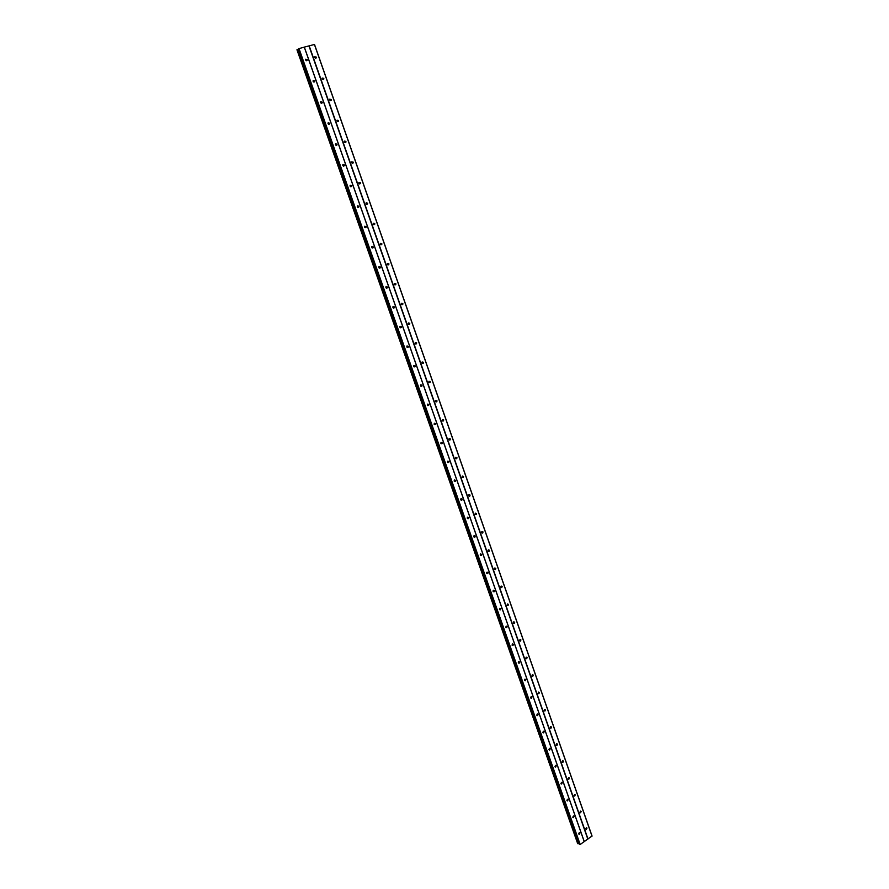 <?xml version="1.0" encoding="UTF-8"?>
<svg xmlns="http://www.w3.org/2000/svg" width="889" height="889" viewBox="0 0 889 889"><rect width="100%" height="100%" fill="white"/><g stroke="black" fill="none" stroke-linecap="round" stroke-linejoin="round"><path stroke-width="1.33" d="M585.751 828.97L586.351 827.715L586.984 828.115L586.384 829.37L585.751 828.97M579.906 812.357L580.495 811.101L581.15 811.501L580.561 812.757L579.906 812.357M574.038 795.644L574.605 794.399L575.283 794.799L574.716 796.055L574.038 795.644M568.138 778.831L568.682 777.597L569.382 777.997L568.838 779.242L568.138 778.831M562.192 761.929L562.726 760.695L563.459 761.095L562.926 762.329L562.192 761.929M556.214 744.915L556.736 743.693L557.492 744.093L556.97 745.326L556.214 744.915M550.202 727.802L550.702 726.591L551.48 726.991L550.98 728.213L550.202 727.802M544.157 710.589L544.635 709.378L545.446 709.789L544.968 711L544.157 710.589M538.078 693.276L538.534 692.075L539.367 692.487L538.912 693.687L538.078 693.276M531.955 675.851L532.4 674.673L533.256 675.073L532.811 676.262L531.955 675.851M525.799 658.338L526.221 657.16L527.11 657.56L526.688 658.738L525.799 658.338M519.609 640.702L520.009 639.535L520.921 639.936L520.521 641.102L519.609 640.702M513.375 622.967L513.764 621.811L514.698 622.211L514.32 623.367L513.375 622.967M507.108 605.12L507.475 603.987L508.441 604.376L508.075 605.52L507.108 605.12M500.807 587.173L501.152 586.04L502.141 586.44L501.796 587.562L500.807 587.173M494.462 569.116L494.784 567.993L495.806 568.382L495.473 569.493L494.462 569.116M488.072 550.936L488.383 549.835L489.428 550.224L489.117 551.324L488.072 550.936M481.649 532.655L481.938 531.566L483.016 531.944L482.727 533.033L481.649 532.655M475.182 514.264L475.459 513.186L476.56 513.564L476.282 514.631L475.182 514.264M468.681 495.751L468.936 494.695L470.07 495.062L469.803 496.118L468.681 495.751M462.136 477.126L462.38 476.082L463.536 476.448L463.291 477.493L462.136 477.126M455.557 458.391L455.779 457.357L456.957 457.713L456.735 458.746L455.557 458.391M448.934 439.533L449.134 438.521L450.345 438.877L450.134 439.888L448.934 439.533M442.266 420.553L442.455 419.564L443.689 419.908L443.489 420.908L442.266 420.553M435.554 401.461L435.732 400.483L436.988 400.828L436.81 401.806L435.554 401.461M428.809 382.248L428.976 381.281L430.243 381.625L430.076 382.592L428.809 382.248M422.019 362.912L422.164 361.967L423.464 362.301L423.308 363.245L422.019 362.912M422.019 362.212L422.164 363.19M415.185 343.454L415.319 342.521L416.63 342.854L416.497 343.787L415.185 343.454M415.185 342.765L415.352 343.765M408.307 323.874L408.429 322.951L409.762 323.285L409.64 324.207L408.307 323.874M408.295 323.207L408.507 324.207M401.384 304.171L401.495 303.26L402.85 303.594L402.739 304.494L401.384 304.171M401.361 303.516L401.606 304.538M394.416 284.336L394.516 283.447L395.894 283.769L395.794 284.658L394.416 284.336M394.394 283.702L394.66 284.724M387.404 264.377L387.493 263.5L388.893 263.822L388.804 264.7L387.404 264.377M387.371 263.766L387.671 264.8M380.348 244.286L380.425 243.43L381.848 243.753L381.759 244.608L380.348 244.286M380.303 243.708L380.636 244.731M373.247 224.072L373.313 223.228L374.747 223.539L374.68 224.395L373.247 224.072M373.202 223.517L373.569 224.539M366.09 203.725L366.157 202.892L367.613 203.203L367.557 204.037L366.09 203.725M366.046 203.192L366.435 204.214M358.9 183.245L358.956 182.434L360.434 182.745L360.378 183.556L358.9 183.245M358.845 182.745L359.267 183.756M351.655 162.631L351.7 161.831L353.2 162.142L353.155 162.943L351.655 162.631M351.599 162.165L352.055 163.165M344.365 141.884L344.41 141.095L345.921 141.407L345.877 142.196L344.365 141.884M344.31 141.44L344.788 142.44M337.031 121.004L337.064 120.226L338.587 120.537L338.565 121.315L337.031 121.004M336.964 120.593L337.464 121.571M329.641 99.979L329.663 99.212L331.219 99.524L331.197 100.29L329.641 99.979M329.586 99.612L330.108 100.568M322.207 78.821L322.229 78.065L323.796 78.376L323.774 79.132L322.207 78.821M322.151 78.488L322.696 79.421M314.728 57.518L314.739 56.774L316.317 57.096L316.306 57.841L314.728 57.518M314.662 57.229L315.228 58.141M578.683 833.904L579.284 832.637L579.917 833.037L579.317 834.304L578.683 833.904M572.805 817.235L573.394 815.98L574.05 816.38L573.461 817.647L572.805 817.235M566.893 800.478L567.46 799.222L568.149 799.633L567.571 800.889L566.893 800.478M560.937 783.62L561.504 782.376L562.204 782.787L561.648 784.031L560.937 783.62M554.958 766.662L555.492 765.429L556.225 765.829L555.692 767.074L554.958 766.662M548.935 749.605L549.458 748.371L550.213 748.782L549.691 750.016L548.935 749.605M542.879 732.447L543.39 731.225L544.168 731.636L543.668 732.858L542.879 732.447M536.789 715.189L537.278 713.978L538.089 714.378L537.601 715.601L536.789 715.189M530.666 697.821L531.133 696.62L531.966 697.02L531.5 698.232L530.666 697.821M524.499 680.352L524.943 679.163L525.81 679.563L525.366 680.752L524.499 680.352M518.298 662.772L518.72 661.594L519.621 661.994L519.187 663.183L518.298 662.772M512.064 645.092L512.464 643.925L513.386 644.325L512.975 645.492L512.064 645.092M505.785 627.301L506.174 626.145L507.119 626.545L506.73 627.701L505.785 627.301M499.462 609.409L499.84 608.265L500.807 608.654L500.44 609.798L499.462 609.409M493.117 591.407L493.462 590.274L494.462 590.663L494.117 591.796L493.117 591.407M486.716 573.283L487.05 572.172L488.083 572.549L487.75 573.672L486.716 573.283M480.293 555.058L480.605 553.958L481.66 554.336L481.349 555.436L480.293 555.058M473.815 536.723L474.115 535.634L475.193 536L474.904 537.089L473.815 536.723M467.303 518.265L467.581 517.187L468.692 517.565L468.414 518.631L467.303 518.265M460.758 499.696L461.013 498.64L462.147 499.007L461.891 500.063L460.758 499.696M454.168 481.016L454.401 479.971L455.568 480.327L455.324 481.371L454.168 481.016M447.534 462.213L447.745 461.191L448.934 461.547L448.712 462.569L447.534 462.213M440.855 443.3L441.055 442.289L442.278 442.633L442.066 443.644L440.855 443.3M434.132 424.264L434.321 423.264L435.566 423.608L435.377 424.609L434.132 424.264M427.376 405.106L427.553 404.128L428.809 404.462L428.642 405.451L427.376 405.106M420.575 385.826L420.73 384.859L422.019 385.204L421.864 386.159L420.575 385.826M420.597 385.081L420.719 386.093M413.729 366.424L413.874 365.479L415.185 365.812L415.041 366.757L413.729 366.424M413.741 365.701L413.896 366.724M406.84 346.91L406.973 345.977L408.307 346.299L408.173 347.232L406.84 346.91M406.851 346.199L407.029 347.232M399.906 327.263L400.028 326.341L401.384 326.663L401.261 327.585L399.906 327.263M399.906 326.563L400.117 327.608M392.927 307.483L393.038 306.583L394.416 306.905L394.305 307.805L392.927 307.483M392.927 306.816L393.171 307.872M385.915 287.592L386.004 286.703L387.404 287.014L387.304 287.903L385.915 287.592M385.893 286.936L386.17 287.992M378.847 267.556L378.925 266.689L380.348 267L380.259 267.878L378.847 267.556M378.825 266.933L379.136 267.989M371.735 247.409L371.802 246.542L373.247 246.853L373.169 247.72L371.735 247.409M371.702 246.798L372.047 247.864M364.568 227.117L364.634 226.273L366.09 226.584L366.024 227.428L364.568 227.117M364.534 226.539L364.912 227.595M357.367 206.693L357.422 205.87L358.9 206.17L358.845 207.004L357.367 206.693M357.322 206.148L357.734 207.204M350.11 186.145L350.166 185.334L351.655 185.634L351.611 186.457L350.11 186.145M350.066 185.623L350.51 186.668M342.821 165.454L342.854 164.654L344.365 164.965L344.321 165.765L342.821 165.454M342.765 164.965L343.232 165.999M335.464 144.64L335.497 143.851L337.031 144.151L336.998 144.94L335.464 144.64M335.409 144.174L335.909 145.196M328.074 123.671L328.097 122.904L329.641 123.204L329.619 123.982L328.074 123.671M328.008 123.249L328.53 124.26M320.629 102.579L320.651 101.813L322.207 102.124L322.196 102.891L320.629 102.579M320.562 102.191L321.107 103.18M313.128 81.344L313.15 80.588L314.728 80.899L314.717 81.655L313.128 81.344M313.072 80.988L313.639 81.955M305.594 59.963L305.594 59.219L307.194 59.53L307.183 60.274L305.594 59.963M305.527 59.641L306.116 60.596M500.974 587.451L501.796 587.562M499.618 609.665L500.44 609.798M493.295 591.674L494.117 591.796M304.327 47.117L298.482 48.762L580.173 844.494L592.052 836.016L314.506 44.461L304.327 47.117L584.24 841.527M298.571 49.017L296.948 49.784L577.694 843.639L579.339 843.639M578.739 843.65L297.993 49.284L578.739 843.65M296.948 49.784L577.694 843.639M427.52 404.584L427.498 405.34M434.265 423.697L434.232 424.453M440.966 442.689L440.933 443.455M447.623 461.558L447.578 462.336M454.246 480.316L454.201 481.105M460.824 498.962L460.769 499.74M467.358 517.487L467.314 518.265M473.859 535.934L473.804 536.678M480.338 554.28L480.26 554.969M486.761 572.516L486.683 573.149M493.151 590.652L493.073 591.218M428.954 381.781L428.943 382.492M435.688 400.95L435.666 401.672M442.378 419.997L442.355 420.73M449.023 438.933L449.001 439.677M455.635 457.746L455.601 458.491M462.202 476.437L462.169 477.193M468.725 495.029L468.692 495.784M475.215 513.509L475.182 514.242M481.682 531.9L481.627 532.6M488.105 550.191L488.039 550.836M494.484 568.382L494.417 568.96M308.961 45.906L587.796 839.027M309.172 45.817L587.996 838.994M314.417 44.45L592.03 836.16M298.504 49.062L579.261 843.594M298.693 48.595L579.917 844.55M298.971 48.484L580.173 844.494M304.271 47.106L584.229 841.639M297.226 49.595L578.039 843.783M297.304 49.562L578.117 843.772M298.271 49.173L579.028 843.594M298.515 48.717L579.684 844.461M307.183 60.274L306.516 60.708M314.717 81.655L314.017 82.077M322.196 102.891L321.474 103.302M329.619 123.982L328.863 124.382M336.998 144.94L336.22 145.329M344.321 165.765L343.521 166.132M351.611 186.457L350.788 186.801M358.845 207.004L357.989 207.337M366.024 227.428L365.157 227.728M373.169 247.72L372.28 247.998M380.259 267.878L379.359 268.134M387.304 287.903L386.382 288.147M394.305 307.805L393.371 308.016M401.261 327.585L400.317 327.774M408.173 347.232L407.218 347.399M415.041 366.757L414.085 366.901M421.864 386.159L420.908 386.271M428.642 405.451L427.676 405.528M435.377 424.609L434.421 424.664M442.066 443.644L441.111 443.689M448.712 462.569L447.767 462.58M455.324 481.371L454.39 481.36M461.891 500.063L460.969 500.029M468.414 518.631L467.503 518.587M474.904 537.089L474.004 537.023M481.349 555.436L480.46 555.347M487.75 573.672L486.883 573.561M506.73 627.701L505.919 627.556M512.975 645.492L512.186 645.336M519.187 663.183L518.42 663.005M525.366 680.752L524.621 680.574M531.5 698.232L530.777 698.043M537.601 715.601L536.912 715.401M543.668 732.858L542.99 732.658M549.691 750.016L549.046 749.816M555.692 767.074L555.058 766.863M561.648 784.031L561.048 783.82M567.571 800.889L566.993 800.678M573.461 817.647L572.905 817.436M316.306 57.841L315.651 58.263M323.774 79.132L323.096 79.554M331.197 100.29L330.486 100.701M338.565 121.315L337.82 121.704M345.877 142.196L345.121 142.573M353.155 162.943L352.366 163.309M360.378 183.556L359.567 183.901M367.557 204.037L366.724 204.359M374.68 224.395L373.836 224.695M381.759 244.608L380.892 244.886M388.804 264.7L387.915 264.955M395.794 284.658L394.894 284.891M402.739 304.494L401.828 304.705M409.64 324.207L408.718 324.385M416.497 343.787L415.574 343.954M423.308 363.245L422.375 363.39M430.076 382.592L429.143 382.703M436.81 401.806L435.866 401.895M443.489 420.908L442.555 420.964M450.134 439.888L449.201 439.922M456.735 458.746L455.813 458.757M463.291 477.493L462.369 477.482M469.803 496.118L468.903 496.095M476.282 514.631L475.393 514.587M482.727 533.033L481.838 532.967M489.117 551.324L488.25 551.236M495.473 569.493L494.628 569.393M508.075 605.52L507.263 605.387M514.32 623.367L513.52 623.222M520.521 641.102L519.743 640.947M526.688 658.738L525.932 658.571M532.811 676.262L532.089 676.085M538.912 693.687L538.201 693.498M544.968 711L544.279 710.811M550.98 728.213L550.324 728.024M556.97 745.326L556.336 745.126M562.926 762.329L562.304 762.129M568.838 779.242L568.238 779.042M574.716 796.055L574.15 795.844M298.482 48.762L579.606 844.394"/></g></svg>
